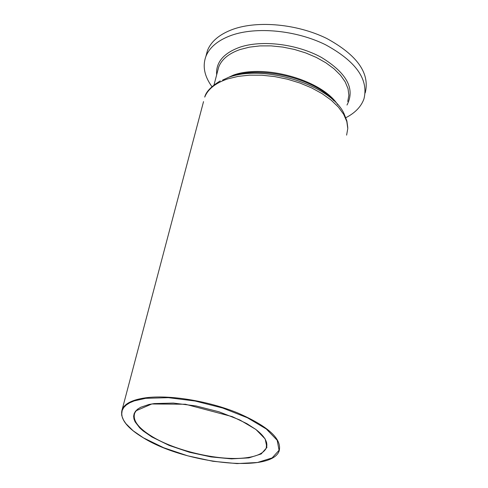 <?xml version="1.0" encoding="UTF-8"?>
<svg xmlns="http://www.w3.org/2000/svg" width="488" height="488" viewBox="0 0 488 488"><rect width="100%" height="100%" fill="white"/><g stroke="black" fill="none" stroke-linecap="round" stroke-linejoin="round"><path stroke-width="0.73" d="M365.219 92.873C370.081 73.237 357.228 55.089 326.679 38.436C297.412 24.046 258.134 20.343 233.154 29.219C219.71 34.117 211.139 41.248 207.437 50.606L206.046 55.815M345.833 117.706C355.111 112.935 361.15 106.665 363.95 98.899C368.8 79.349 355.911 61.256 325.282 44.615C295.941 30.225 256.59 26.474 231.574 35.276C218.118 40.138 209.547 47.226 205.851 56.535C202.386 66.24 204.423 76.281 211.944 86.644M203.533 101.614L122.299 409.09C119.298 418.021 126.349 427.622 143.454 437.889C184.519 463.454 271.163 473.397 279.106 451.101C282.363 439.127 268.443 426.353 237.333 412.781C207.662 400.77 169.08 394.597 145.522 397.824C132.754 399.666 125.019 403.417 122.299 409.09L121.616 415.227M220.222 80.91C211.121 86.486 205.954 91.884 204.722 97.106C207.961 89.017 215.659 82.942 227.804 78.873L238.059 76.396L249.533 75.158L261.873 75.219L274.677 76.585L287.53 79.221L299.998 83.045L311.679 87.925L322.19 93.696L331.193 100.162L338.422 107.104L343.668 114.296L346.809 121.512L347.785 128.521L346.614 135.127M347.779 127.588L346.895 121.006L344.229 114.137C332.401 85.79 265.143 63.995 229.177 77.153M232.837 75.927C261.781 65.654 313.985 78.397 333.749 100.644M337.763 104.737C322.056 80.178 264.709 63.818 233.514 75.073L222.583 80.099M217.618 71.199L218.734 66.935C221.772 59.255 228.884 53.454 240.059 49.538L249.435 47.147L259.903 45.909L271.133 45.884L282.765 47.074L294.435 49.453L305.738 52.942L316.322 57.431L325.832 62.763L333.975 68.759L340.502 75.219L345.223 81.935L348.035 88.694L348.871 95.282L347.749 101.504M346.992 105.03C355.398 88.932 346.87 73.06 321.421 57.413C296.899 43.92 261.739 39.687 239.614 47.293C223.382 53.302 215.733 62.482 216.66 74.841M266.625 442.561L266.247 448.1C263.563 453.553 255.944 456.878 243.408 458.073C217.428 460.641 175.387 450.711 152.238 436.632C138.049 427.976 132.236 420.064 134.804 412.879L136.28 410.676L151.829 403.979L185.428 404.247L232.294 416.642L246.898 423.663L255.773 429.41C264.868 436.388 268.357 442.622 266.247 448.1L266.912 445.05M151.908 436.98L169.11 445.398L189.503 452.272L211.017 456.92L231.513 458.873L248.874 457.878L261.178 453.956L266.918 447.435L265.173 438.95L255.864 429.422L239.876 419.985L219.033 411.805L195.895 405.925L173.368 403.076L154.226 403.576L149.005 404.473L140.69 407.273L137.689 409.133L135.505 411.262L134.151 413.629L133.639 416.203L133.956 418.948L135.091 421.827L139.708 427.848L143.118 430.916L151.908 436.98M145.686 398.324L168.348 397.671L195.115 401.026L222.644 408.017L247.398 417.759L266.302 428.989L277.19 440.274L279.063 450.278L272.115 457.921L257.481 462.484L237.003 463.6L212.921 461.276L187.679 455.816L163.754 447.764L143.509 437.895L133.114 430.77L125.843 423.578L123.513 420.058L122.116 416.654L121.683 413.403L122.226 410.347L123.763 407.529L126.288 404.991L129.778 402.771L134.206 400.898L145.686 398.324M217.575 71.364L214.031 84.882M207.437 50.606L205.851 56.535"/></g></svg>
